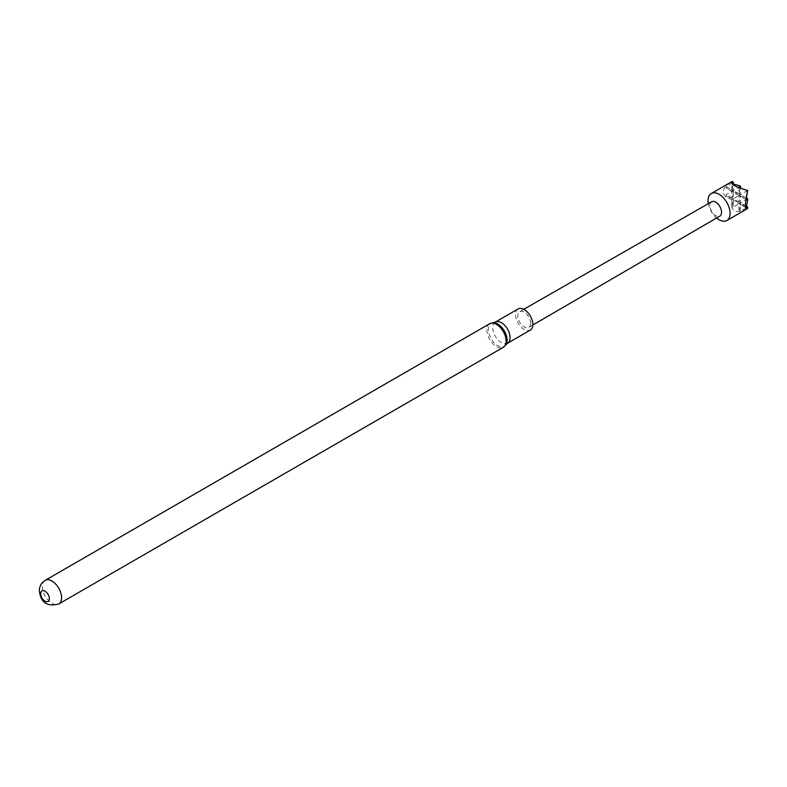 <?xml version="1.0" encoding="UTF-8"?>
<svg xmlns="http://www.w3.org/2000/svg" width="787" height="787" viewBox="0 0 787 787"><rect width="100%" height="100%" fill="white"/><g stroke="black" fill="none" stroke-linecap="round" stroke-linejoin="round"><path stroke-width="0.59" stroke-dasharray="3.94 2.95" d="M732.008 199.485C726.312 197.862 723.391 195.324 723.263 191.871C723.391 188.368 726.312 184.935 732.008 181.551L732.008 183.125L726.175 186.489L726.175 188.132L732.008 189.697L732.008 191.339L726.175 194.704L726.175 196.347L732.008 197.901L732.008 199.485A15.583 9.001 -120 0 0 732.067 199.583L733.425 200.37L733.425 198.727L732.008 197.901M711.605 201.777A8.273 4.771 -120 0 0 709.884 205.564A8.273 4.771 -120 0 0 713.504 213.897A8.273 4.771 -120 0 0 719.879 216.1M530.615 323.231A9.08 5.243 -120 0 0 526.66 314.102A9.08 5.243 -120 0 0 519.666 311.662A9.08 5.243 -120 0 0 517.777 315.813A9.08 5.243 -120 0 0 521.751 324.962A9.08 5.243 -120 0 0 528.746 327.382A9.08 5.243 -120 0 0 530.615 323.231M518.092 308.947A12.218 7.053 -120 0 0 515.564 314.534A12.218 7.053 -120 0 0 520.896 326.831A12.218 7.053 -120 0 0 530.3 330.097M740.537 194.615L738.973 195.52L738.973 202.092L740.537 194.615L739.121 193.799L739.121 195.442L733.287 198.806L733.287 192.235L739.121 193.799M740.537 196.258L739.121 195.442M733.425 190.513L731.871 191.418L731.871 197.98L733.425 192.156L733.425 190.513L732.008 189.697M733.425 192.156L732.008 191.339M747.65 200.37L746.224 199.544L740.4 202.908L740.4 196.347L746.115 197.871M746.224 197.901L746.224 199.544M732.067 199.583C730.021 211.546 735.196 214.536 747.591 208.545L746.224 207.758L740.4 211.123L738.973 210.296L740.537 204.472L740.537 202.83L739.121 202.013L739.121 203.646L733.287 207.02L733.287 200.449L739.121 202.013M740.537 204.472L739.121 203.646M746.224 206.115L746.224 207.758M733.425 198.727L731.871 199.623L726.175 196.347M733.287 207.02L731.871 206.194L731.871 199.623M731.871 206.194L733.425 200.37M740.537 202.83L738.973 203.735L733.287 200.449M738.973 210.296L738.973 203.735M740.4 211.123L740.4 204.551L746.115 206.086M740.537 188.054L739.121 187.227L733.287 190.592L733.287 184.03M739.121 185.584L739.121 187.227M733.425 183.942L732.008 183.125M708.33 203.656A15.583 9.001 -120 0 0 716.613 217.999M747.65 192.156L746.224 191.339L740.4 194.704L740.4 188.132M746.224 189.697L746.224 191.339M738.973 195.52L733.287 192.235M738.973 202.092L733.287 198.806M726.175 186.489L731.871 189.775L731.871 183.204M738.973 187.306L738.973 193.877L733.287 190.592M746.086 197.98L740.4 194.704M746.086 199.623L740.4 196.347M746.086 206.194L740.4 202.908M746.086 207.837L740.4 204.551M731.871 197.98L726.175 194.704M731.871 191.418L726.175 188.132M731.871 189.775L733.395 184.06M738.973 193.877L740.508 188.162M493.36 322.69A13.271 7.663 -120 0 0 488.343 329.389A13.271 7.663 -120 0 0 495.476 344.027A13.271 7.663 -120 0 0 506.031 344.647M489.691 323.713A13.625 7.86 -120 0 0 486.868 329.95A13.625 7.86 -120 0 0 492.819 343.663A13.625 7.86 -120 0 0 503.316 347.313M45.144 580.373A13.625 7.86 -120 0 0 42.331 586.61A13.625 7.86 -120 0 0 48.273 600.314A13.625 7.86 -120 0 0 58.769 603.963M495.328 322.09A12.218 7.053 -120 0 0 492.8 327.677A12.218 7.053 -120 0 0 498.132 339.974A12.218 7.053 -120 0 0 507.546 343.24M523.768 309.311L519.666 311.662M532.829 325.001L528.746 327.382"/><path stroke-width="1.18" d="M49.335 598.661A6.099 3.522 -120 0 0 45.016 591.194A6.099 3.522 -120 0 0 40.708 593.683A6.099 3.522 -120 0 0 45.016 601.15A6.099 3.522 -120 0 0 49.335 598.661M716.613 217.999A15.583 9.001 -120 0 0 726.863 220.517A15.583 9.001 -120 0 0 730.09 213.375A15.583 9.001 -120 0 0 723.283 197.694A15.583 9.001 -120 0 0 711.281 193.513A15.583 9.001 -120 0 0 708.044 200.655A15.583 9.001 -120 0 0 708.33 203.656M747.65 206.932L746.086 207.837L747.65 200.37L747.65 198.727L746.086 199.623L746.086 197.98L747.65 190.582L745.309 204.59C745.338 207.994 746.125 209.293 747.65 208.516L747.65 206.932L746.115 206.086M747.65 190.582A15.583 9.001 -120 0 0 747.591 190.484L740.4 188.132L738.973 187.306L740.537 186.411L739.121 185.584L733.287 184.03L731.871 183.204L733.425 182.309L732.067 181.512C730.021 183.863 735.196 186.844 747.591 190.484M532.829 325.001L719.879 216.1A8.273 4.771 -120 0 0 721.581 212.323A8.273 4.771 -120 0 0 717.98 204A8.273 4.771 -120 0 0 711.605 201.777L523.768 309.311M495.328 322.09A12.218 7.053 -120 0 1 504.742 325.356A12.218 7.053 -120 0 1 510.074 337.653A12.218 7.053 -120 0 1 507.546 343.24L530.3 330.097A12.218 7.053 -120 0 0 532.838 324.51A12.218 7.053 -120 0 0 527.506 312.213A12.218 7.053 -120 0 0 518.092 308.947L495.328 322.09L489.691 323.713L45.144 580.373C41.337 582.833 39.409 586.285 39.35 590.762C40.078 596.871 42.616 608.194 58.769 603.963A13.625 7.86 -120 0 0 61.593 597.726A13.625 7.86 -120 0 0 55.641 584.023A13.625 7.86 -120 0 0 45.144 580.373M747.65 198.727L746.115 197.871M740.508 188.162L740.537 186.411M733.395 184.06L733.425 182.309M507.546 343.24L506.031 344.647A13.271 7.663 -120 0 0 507.113 340.22A13.271 7.663 -120 0 0 493.36 322.69M506.031 344.647L503.316 347.313A13.625 7.86 -120 0 0 506.13 341.076A13.625 7.86 -120 0 0 500.188 327.362A13.625 7.86 -120 0 0 489.691 323.713M732.038 181.531L711.281 193.513M747.62 208.525L726.863 220.517M503.316 347.313L58.769 603.963"/></g></svg>
